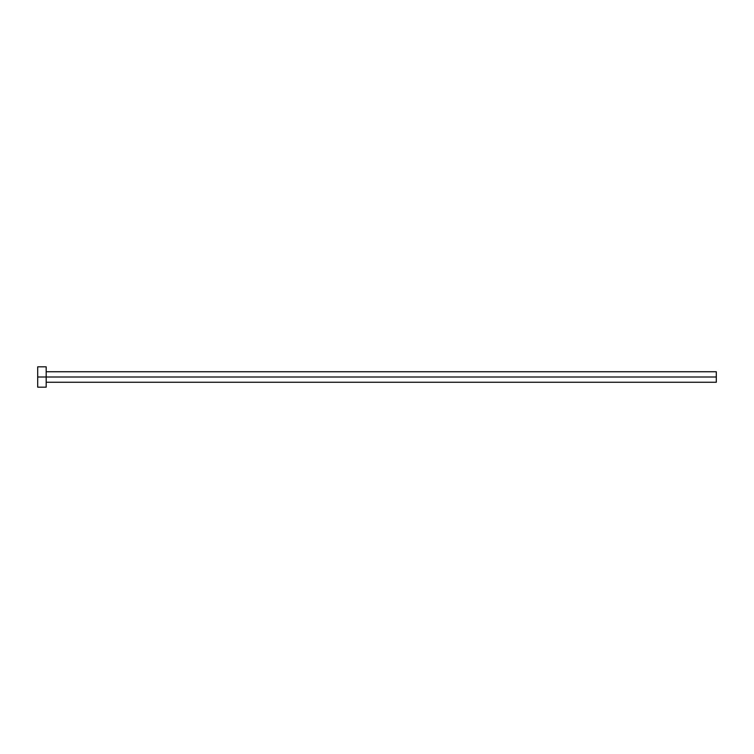 <?xml version="1.0" encoding="UTF-8"?>
<svg xmlns="http://www.w3.org/2000/svg" width="754" height="754" viewBox="0 0 754 754"><rect width="100%" height="100%" fill="white"/><g stroke="black" fill="none" stroke-linecap="round" stroke-linejoin="round"><path stroke-width="0.57" stroke-dasharray="3.77 2.83" d="M46.182 377L716.3 377L716.3 382.259L716.3 377L46.182 377L46.182 387.179L46.182 377L37.7 377L46.182 377L46.182 366.821L46.182 377M37.7 387.179L37.7 366.821L37.7 387.179M716.3 371.741L716.3 377L716.3 371.741"/><path stroke-width="1.13" d="M37.7 387.179L37.7 366.821L37.7 377L716.3 377L716.3 382.259L716.3 377L37.7 377L37.7 387.179L46.182 387.179L46.182 366.821L46.182 387.179M716.3 377L716.3 371.741L716.3 377M46.182 382.259L716.3 382.259M37.7 366.821L46.182 366.821M46.182 371.741L716.3 371.741"/></g></svg>
